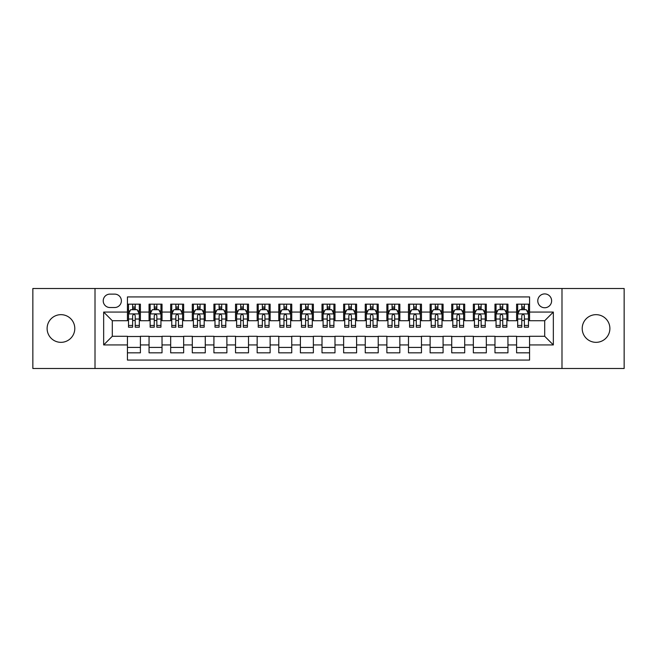 <?xml version="1.0" encoding="UTF-8"?>
<svg xmlns="http://www.w3.org/2000/svg" width="657" height="657" viewBox="0 0 657 657"><rect width="100%" height="100%" fill="white"/><g stroke="black" fill="none" stroke-linecap="round" stroke-linejoin="round"><path stroke-width="0.99" d="M596.047 314.662A13.838 13.838 0 0 0 582.209 328.5A13.838 13.838 0 0 0 596.047 342.338A13.838 13.838 0 0 0 609.885 328.5A13.838 13.838 0 0 0 596.047 314.662M60.953 314.662A13.838 13.838 0 0 0 47.115 328.5A13.838 13.838 0 0 0 60.953 342.338A13.838 13.838 0 0 0 74.791 328.5A13.838 13.838 0 0 0 60.953 314.662M544.694 293.909A6.915 6.915 0 0 0 537.779 300.824A6.915 6.915 0 0 0 544.694 307.747A6.915 6.915 0 0 0 551.617 300.824A6.915 6.915 0 0 0 544.694 293.909M561.99 368.495L624.15 368.495L624.15 288.505L561.99 288.505L561.99 368.495L95.01 368.495L95.01 288.505L32.85 288.505L32.85 368.495L95.01 368.495M529.567 304.175L516.591 304.175L516.591 312.067L507.943 312.067L507.943 320.715L516.591 320.715L516.591 312.067M507.943 312.067L507.943 304.175L494.976 304.175L494.976 312.067L486.328 312.067L486.328 320.715L494.976 320.715L494.976 312.067M486.328 312.067L486.328 304.175L473.352 304.175L473.352 312.067L464.704 312.067L464.704 320.715L473.352 320.715L473.352 312.067M464.704 312.067L464.704 304.175L451.729 304.175L451.729 312.067L443.081 312.067L443.081 320.715L451.729 320.715L451.729 312.067M443.081 312.067L443.081 304.175L430.113 304.175L430.113 312.067L421.466 312.067L421.466 320.715L430.113 320.715L430.113 312.067M421.466 312.067L421.466 304.175L408.49 304.175L408.49 312.067L399.842 312.067L399.842 320.715L408.49 320.715L408.49 312.067M399.842 312.067L399.842 304.175L386.874 304.175L386.874 312.067L378.227 312.067L378.227 320.715L386.874 320.715L386.874 312.067M378.227 312.067L378.227 304.175L365.251 304.175L365.251 312.067L356.603 312.067L356.603 320.715L365.251 320.715L365.251 312.067M356.603 312.067L356.603 304.175L343.636 304.175L343.636 312.067L334.988 312.067L334.988 320.715L343.636 320.715L343.636 312.067M334.988 312.067L334.988 304.175L322.012 304.175L322.012 312.067L313.364 312.067L313.364 320.715L322.012 320.715L322.012 312.067M313.364 312.067L313.364 304.175L300.397 304.175L300.397 312.067L291.749 312.067L291.749 320.715L300.397 320.715L300.397 312.067M291.749 312.067L291.749 304.175L278.773 304.175L278.773 312.067L270.126 312.067L270.126 320.715L278.773 320.715L278.773 312.067M270.126 312.067L270.126 304.175L257.158 304.175L257.158 312.067L248.51 312.067L248.51 320.715L257.158 320.715L257.158 312.067M248.51 312.067L248.51 304.175L235.535 304.175L235.535 312.067L226.887 312.067L226.887 320.715L235.535 320.715L235.535 312.067M226.887 312.067L226.887 304.175L213.919 304.175L213.919 312.067L205.271 312.067L205.271 320.715L213.919 320.715L213.919 312.067M205.271 312.067L205.271 304.175L192.296 304.175L192.296 312.067L183.648 312.067L183.648 320.715L192.296 320.715L192.296 312.067M183.648 312.067L183.648 304.175L170.672 304.175L170.672 312.067L162.024 312.067L162.024 320.715L170.672 320.715L170.672 312.067M162.024 312.067L162.024 304.175L149.057 304.175L149.057 320.715L140.409 320.715L140.409 304.175L127.433 304.175M127.433 352.825L140.409 352.825L140.409 336.285L149.057 336.285L149.057 352.825L162.024 352.825L162.024 336.285L170.672 336.285L170.672 344.933L162.024 344.933M170.672 344.933L170.672 352.825L183.648 352.825L183.648 336.285L192.296 336.285L192.296 344.933L183.648 344.933M192.296 344.933L192.296 352.825L205.271 352.825L205.271 336.285L213.919 336.285L213.919 344.933L205.271 344.933M213.919 344.933L213.919 352.825L226.887 352.825L226.887 336.285L235.535 336.285L235.535 344.933L226.887 344.933M235.535 344.933L235.535 352.825L248.51 352.825L248.51 336.285L257.158 336.285L257.158 344.933L248.51 344.933M257.158 344.933L257.158 352.825L270.126 352.825L270.126 336.285L278.773 336.285L278.773 344.933L270.126 344.933M278.773 344.933L278.773 352.825L291.749 352.825L291.749 336.285L300.397 336.285L300.397 344.933L291.749 344.933M300.397 344.933L300.397 352.825L313.364 352.825L313.364 336.285L322.012 336.285L322.012 344.933L313.364 344.933M322.012 344.933L322.012 352.825L334.988 352.825L334.988 336.285L343.636 336.285L343.636 344.933L334.988 344.933M343.636 344.933L343.636 352.825L356.603 352.825L356.603 336.285L365.251 336.285L365.251 344.933L356.603 344.933M365.251 344.933L365.251 352.825L378.227 352.825L378.227 336.285L386.874 336.285L386.874 344.933L378.227 344.933M386.874 344.933L386.874 352.825L399.842 352.825L399.842 336.285L408.49 336.285L408.49 344.933L399.842 344.933M408.49 344.933L408.49 352.825L421.466 352.825L421.466 336.285L430.113 336.285L430.113 344.933L421.466 344.933M430.113 344.933L430.113 352.825L443.081 352.825L443.081 336.285L451.729 336.285L451.729 344.933L443.081 344.933M451.729 344.933L451.729 352.825L464.704 352.825L464.704 336.285L473.352 336.285L473.352 344.933L464.704 344.933M473.352 344.933L473.352 352.825L486.328 352.825L486.328 336.285L494.976 336.285L494.976 344.933L486.328 344.933M494.976 344.933L494.976 352.825L507.943 352.825L507.943 336.285L516.591 336.285L516.591 344.933L507.943 344.933M109.924 307.525L114.679 307.525A6.701 6.701 0 0 0 121.381 300.824A6.701 6.701 0 0 0 114.679 294.122L109.924 294.122A6.701 6.701 0 0 0 103.223 300.824A6.701 6.701 0 0 0 109.924 307.525M561.99 288.505L95.01 288.505M529.567 312.067L529.567 296.931L127.433 296.931L127.433 320.715L112.306 320.715L112.306 336.285L127.433 336.285L127.433 360.069L529.567 360.069L529.567 336.285L544.694 336.285L544.694 320.715L529.567 320.715L529.567 312.067L553.342 312.067L553.342 344.933L529.567 344.933M127.433 344.933L103.658 344.933L103.658 312.067L127.433 312.067M516.591 344.933L516.591 352.825L529.567 352.825M127.433 309.587L128.517 309.587M132.624 309.587L135.219 309.587M139.325 309.587L140.409 309.587M127.433 320.501L128.517 320.501M132.624 320.501L135.219 320.501M139.325 320.501L140.409 320.501M127.433 336.499L140.409 336.499M127.433 347.413L140.409 347.413M149.057 320.501L150.141 320.501M154.247 320.501L156.842 320.501M160.949 320.501L162.024 320.501M149.057 309.587L150.141 309.587M154.247 309.587L156.842 309.587M160.949 309.587L162.024 309.587M149.057 336.499L162.024 336.499M149.057 347.413L162.024 347.413M170.672 336.499L183.648 336.499M170.672 347.413L183.648 347.413M170.672 309.587L171.756 309.587M175.862 309.587L178.458 309.587M182.564 309.587L183.648 309.587M170.672 320.501L171.756 320.501M175.862 320.501L178.458 320.501M182.564 320.501L183.648 320.501M192.296 336.499L205.271 336.499M192.296 347.413L205.271 347.413M192.296 309.587L193.38 309.587M197.486 309.587L200.081 309.587M204.187 309.587L205.271 309.587M192.296 320.501L193.38 320.501M197.486 320.501L200.081 320.501M204.187 320.501L205.271 320.501M213.919 336.499L226.887 336.499M213.919 347.413L226.887 347.413M213.919 309.587L214.995 309.587M219.101 309.587L221.696 309.587M225.803 309.587L226.887 309.587M213.919 320.501L214.995 320.501M219.101 320.501L221.696 320.501M225.803 320.501L226.887 320.501M235.535 336.499L248.51 336.499M235.535 347.413L248.51 347.413M235.535 309.587L236.619 309.587M240.725 309.587L243.32 309.587M247.426 309.587L248.51 309.587M235.535 320.501L236.619 320.501M240.725 320.501L243.32 320.501M247.426 320.501L248.51 320.501M257.158 336.499L270.126 336.499M257.158 347.413L270.126 347.413M257.158 309.587L258.234 309.587M262.34 309.587L264.935 309.587M269.05 309.587L270.126 309.587M257.158 320.501L258.234 320.501M262.34 320.501L264.935 320.501M269.05 320.501L270.126 320.501M278.773 336.499L291.749 336.499M278.773 347.413L291.749 347.413M278.773 309.587L279.857 309.587M283.964 309.587L286.559 309.587M290.665 309.587L291.749 309.587M278.773 320.501L279.857 320.501M283.964 320.501L286.559 320.501M290.665 320.501L291.749 320.501M300.397 336.499L313.364 336.499M300.397 347.413L313.364 347.413M300.397 309.587L301.473 309.587M305.587 309.587L308.174 309.587M312.289 309.587L313.364 309.587M300.397 320.501L301.473 320.501M305.587 320.501L308.174 320.501M312.289 320.501L313.364 320.501M322.012 336.499L334.988 336.499M322.012 347.413L334.988 347.413M322.012 309.587L323.096 309.587M327.202 309.587L329.798 309.587M333.904 309.587L334.988 309.587M322.012 320.501L323.096 320.501M327.202 320.501L329.798 320.501M333.904 320.501L334.988 320.501M343.636 336.499L356.603 336.499M343.636 347.413L356.603 347.413M343.636 309.587L344.711 309.587M348.826 309.587L351.413 309.587M355.527 309.587L356.603 309.587M343.636 320.501L344.711 320.501M348.826 320.501L351.413 320.501M355.527 320.501L356.603 320.501M365.251 336.499L378.227 336.499M365.251 347.413L378.227 347.413M365.251 309.587L366.335 309.587M370.441 309.587L373.036 309.587M377.143 309.587L378.227 309.587M365.251 320.501L366.335 320.501M370.441 320.501L373.036 320.501M377.143 320.501L378.227 320.501M386.874 336.499L399.842 336.499M386.874 347.413L399.842 347.413M386.874 309.587L387.95 309.587M392.065 309.587L394.66 309.587M398.766 309.587L399.842 309.587M386.874 320.501L387.95 320.501M392.065 320.501L394.66 320.501M398.766 320.501L399.842 320.501M408.49 336.499L421.466 336.499M408.49 347.413L421.466 347.413M408.49 309.587L409.574 309.587M413.68 309.587L416.275 309.587M420.381 309.587L421.466 309.587M408.49 320.501L409.574 320.501M413.68 320.501L416.275 320.501M420.381 320.501L421.466 320.501M430.113 336.499L443.081 336.499M430.113 347.413L443.081 347.413M430.113 309.587L431.197 309.587M435.304 309.587L437.899 309.587M442.005 309.587L443.081 309.587M430.113 320.501L431.197 320.501M435.304 320.501L437.899 320.501M442.005 320.501L443.081 320.501M451.729 336.499L464.704 336.499M451.729 347.413L464.704 347.413M451.729 309.587L452.813 309.587M456.919 309.587L459.514 309.587M463.62 309.587L464.704 309.587M451.729 320.501L452.813 320.501M456.919 320.501L459.514 320.501M463.62 320.501L464.704 320.501M473.352 336.499L486.328 336.499M473.352 347.413L486.328 347.413M473.352 309.587L474.436 309.587M478.542 309.587L481.138 309.587M485.244 309.587L486.328 309.587M473.352 320.501L474.436 320.501M478.542 320.501L481.138 320.501M485.244 320.501L486.328 320.501M494.976 336.499L507.943 336.499M494.976 347.413L507.943 347.413M494.976 309.587L496.051 309.587M500.158 309.587L502.753 309.587M506.859 309.587L507.943 309.587M494.976 320.501L496.051 320.501M500.158 320.501L502.753 320.501M506.859 320.501L507.943 320.501M516.591 336.499L529.567 336.499M516.591 347.413L529.567 347.413M516.591 309.587L517.675 309.587M521.781 309.587L524.376 309.587M528.483 309.587L529.567 309.587M516.591 320.501L517.675 320.501M521.781 320.501L524.376 320.501M528.483 320.501L529.567 320.501M112.306 320.715L103.658 312.067M112.306 336.285L103.658 344.933M553.342 312.067L544.694 320.715M553.342 344.933L544.694 336.285M135.219 306.991L132.624 306.991M139.325 325.445L135.219 325.445L135.219 327.202L139.325 327.202L139.325 314.013L137.165 309.693L130.677 309.693L128.517 314.013L128.517 327.202L132.624 327.202L132.624 325.445L128.517 325.445M128.517 314.013L128.517 304.175M139.325 314.013L139.325 304.175M132.624 309.693L132.624 304.175M135.219 304.175L135.219 309.693M135.219 325.445L135.219 315.639C134.357 313.972 133.494 313.972 132.624 315.639L132.624 325.445M156.842 306.991L154.247 306.991M160.949 325.445L156.842 325.445L156.842 327.202L160.949 327.202L160.949 314.013L158.789 309.693L152.301 309.693L150.141 314.013L150.141 327.202L154.247 327.202L154.247 325.445L150.141 325.445M150.141 314.013L150.141 304.175M160.949 314.013L160.949 304.175M154.247 309.693L154.247 304.175M156.842 304.175L156.842 309.693M156.842 325.445L156.842 315.639C155.972 313.972 155.109 313.972 154.247 315.639L154.247 325.445M178.458 306.991L175.862 306.991M182.564 325.445L178.458 325.445L178.458 327.202L182.564 327.202L182.564 314.013L180.404 309.693L173.916 309.693L171.756 314.013L171.756 327.202L175.862 327.202L175.862 325.445L171.756 325.445M171.756 314.013L171.756 304.175M182.564 314.013L182.564 304.175M175.862 309.693L175.862 304.175M178.458 304.175L178.458 309.693M178.458 325.445L178.458 315.639C177.595 313.972 176.733 313.972 175.862 315.639L175.862 325.445M200.081 306.991L197.486 306.991M204.187 325.445L200.081 325.445L200.081 327.202L204.187 327.202L204.187 314.013L202.028 309.693L195.54 309.693L193.38 314.013L193.38 327.202L197.486 327.202L197.486 325.445L193.38 325.445M193.38 314.013L193.38 304.175M204.187 314.013L204.187 304.175M197.486 309.693L197.486 304.175M200.081 304.175L200.081 309.693M200.081 325.445L200.081 315.639C199.219 313.972 198.348 313.972 197.486 315.639L197.486 325.445M221.696 306.991L219.101 306.991M225.803 325.445L221.696 325.445L221.696 327.202L225.803 327.202L225.803 314.013L223.643 309.693L217.155 309.693L214.995 314.013L214.995 327.202L219.101 327.202L219.101 325.445L214.995 325.445M214.995 314.013L214.995 304.175M225.803 314.013L225.803 304.175M219.101 309.693L219.101 304.175M221.696 304.175L221.696 309.693M221.696 325.445L221.696 315.639C220.834 313.972 219.972 313.972 219.101 315.639L219.101 325.445M243.32 306.991L240.725 306.991M247.426 325.445L243.32 325.445L243.32 327.202L247.426 327.202L247.426 314.013L245.266 309.693L238.778 309.693L236.619 314.013L236.619 327.202L240.725 327.202L240.725 325.445L236.619 325.445M236.619 314.013L236.619 304.175M247.426 314.013L247.426 304.175M240.725 309.693L240.725 304.175M243.32 304.175L243.32 309.693M243.32 325.445L243.32 315.639C242.458 313.972 241.587 313.972 240.725 315.639L240.725 325.445M264.935 306.991L262.34 306.991M269.05 325.445L264.935 325.445L264.935 327.202L269.05 327.202L269.05 314.013L266.882 309.693L260.394 309.693L258.234 314.013L258.234 327.202L262.34 327.202L262.34 325.445L258.234 325.445M258.234 314.013L258.234 304.175M269.05 314.013L269.05 304.175M262.34 309.693L262.34 304.175M264.935 304.175L264.935 309.693M264.935 325.445L264.935 315.639C264.073 313.972 263.211 313.972 262.34 315.639L262.34 325.445M286.559 306.991L283.964 306.991M290.665 325.445L286.559 325.445L286.559 327.202L290.665 327.202L290.665 314.013L288.505 309.693L282.017 309.693L279.857 314.013L279.857 327.202L283.964 327.202L283.964 325.445L279.857 325.445M279.857 314.013L279.857 304.175M290.665 314.013L290.665 304.175M283.964 309.693L283.964 304.175M286.559 304.175L286.559 309.693M286.559 325.445L286.559 315.639C285.696 313.972 284.826 313.972 283.964 315.639L283.964 325.445M308.174 306.991L305.587 306.991M312.289 325.445L308.174 325.445L308.174 327.202L312.289 327.202L312.289 314.013L310.12 309.693L303.641 309.693L301.473 314.013L301.473 327.202L305.587 327.202L305.587 325.445L301.473 325.445M301.473 314.013L301.473 304.175M312.289 314.013L312.289 304.175M305.587 309.693L305.587 304.175M308.174 304.175L308.174 309.693M308.174 325.445L308.174 315.639C307.312 313.972 306.449 313.972 305.587 315.639L305.587 325.445M329.798 306.991L327.202 306.991M333.904 325.445L329.798 325.445L329.798 327.202L333.904 327.202L333.904 314.013L331.744 309.693L325.256 309.693L323.096 314.013L323.096 327.202L327.202 327.202L327.202 325.445L323.096 325.445M323.096 314.013L323.096 304.175M333.904 314.013L333.904 304.175M327.202 309.693L327.202 304.175M329.798 304.175L329.798 309.693M329.798 325.445L329.798 315.639C328.935 313.972 328.065 313.972 327.202 315.639L327.202 325.445M351.413 306.991L348.826 306.991M355.527 325.445L351.413 325.445L351.413 327.202L355.527 327.202L355.527 314.013L353.359 309.693L346.88 309.693L344.711 314.013L344.711 327.202L348.826 327.202L348.826 325.445L344.711 325.445M344.711 314.013L344.711 304.175M355.527 314.013L355.527 304.175M348.826 309.693L348.826 304.175M351.413 304.175L351.413 309.693M351.413 325.445L351.413 315.639C350.551 313.972 349.688 313.972 348.826 315.639L348.826 325.445M373.036 306.991L370.441 306.991M377.143 325.445L373.036 325.445L373.036 327.202L377.143 327.202L377.143 314.013L374.983 309.693L368.495 309.693L366.335 314.013L366.335 327.202L370.441 327.202L370.441 325.445L366.335 325.445M366.335 314.013L366.335 304.175M377.143 314.013L377.143 304.175M370.441 309.693L370.441 304.175M373.036 304.175L373.036 309.693M373.036 325.445L373.036 315.639C372.174 313.972 371.312 313.972 370.441 315.639L370.441 325.445M394.66 306.991L392.065 306.991M398.766 325.445L394.66 325.445L394.66 327.202L398.766 327.202L398.766 314.013L396.606 309.693L390.118 309.693L387.95 314.013L387.95 327.202L392.065 327.202L392.065 325.445L387.95 325.445M387.95 314.013L387.95 304.175M398.766 314.013L398.766 304.175M392.065 309.693L392.065 304.175M394.66 304.175L394.66 309.693M394.66 325.445L394.66 315.639C393.789 313.972 392.927 313.972 392.065 315.639L392.065 325.445M416.275 306.991L413.68 306.991M420.381 325.445L416.275 325.445L416.275 327.202L420.381 327.202L420.381 314.013L418.222 309.693L411.734 309.693L409.574 314.013L409.574 327.202L413.68 327.202L413.68 325.445L409.574 325.445M409.574 314.013L409.574 304.175M420.381 314.013L420.381 304.175M413.68 309.693L413.68 304.175M416.275 304.175L416.275 309.693M416.275 325.445L416.275 315.639C415.413 313.972 414.551 313.972 413.68 315.639L413.68 325.445M437.899 306.991L435.304 306.991M442.005 325.445L437.899 325.445L437.899 327.202L442.005 327.202L442.005 314.013L439.845 309.693L433.357 309.693L431.197 314.013L431.197 327.202L435.304 327.202L435.304 325.445L431.197 325.445M431.197 314.013L431.197 304.175M442.005 314.013L442.005 304.175M435.304 309.693L435.304 304.175M437.899 304.175L437.899 309.693M437.899 325.445L437.899 315.639C437.028 313.972 436.166 313.972 435.304 315.639L435.304 325.445M459.514 306.991L456.919 306.991M463.62 325.445L459.514 325.445L459.514 327.202L463.62 327.202L463.62 314.013L461.46 309.693L454.973 309.693L452.813 314.013L452.813 327.202L456.919 327.202L456.919 325.445L452.813 325.445M452.813 314.013L452.813 304.175M463.62 314.013L463.62 304.175M456.919 309.693L456.919 304.175M459.514 304.175L459.514 309.693M459.514 325.445L459.514 315.639C458.652 313.972 457.789 313.972 456.919 315.639L456.919 325.445M481.138 306.991L478.542 306.991M485.244 325.445L481.138 325.445L481.138 327.202L485.244 327.202L485.244 314.013L483.084 309.693L476.596 309.693L474.436 314.013L474.436 327.202L478.542 327.202L478.542 325.445L474.436 325.445M474.436 314.013L474.436 304.175M485.244 314.013L485.244 304.175M478.542 309.693L478.542 304.175M481.138 304.175L481.138 309.693M481.138 325.445L481.138 315.639C480.275 313.972 479.405 313.972 478.542 315.639L478.542 325.445M502.753 306.991L500.158 306.991M506.859 325.445L502.753 325.445L502.753 327.202L506.859 327.202L506.859 314.013L504.699 309.693L498.211 309.693L496.051 314.013L496.051 327.202L500.158 327.202L500.158 325.445L496.051 325.445M496.051 314.013L496.051 304.175M506.859 314.013L506.859 304.175M500.158 309.693L500.158 304.175M502.753 304.175L502.753 309.693M502.753 325.445L502.753 315.639C501.891 313.972 501.028 313.972 500.158 315.639L500.158 325.445M524.376 306.991L521.781 306.991M528.483 325.445L524.376 325.445L524.376 327.202L528.483 327.202L528.483 314.013L526.323 309.693L519.835 309.693L517.675 314.013L517.675 327.202L521.781 327.202L521.781 325.445L517.675 325.445M517.675 314.013L517.675 304.175M528.483 314.013L528.483 304.175M521.781 309.693L521.781 304.175M524.376 304.175L524.376 309.693M524.376 325.445L524.376 315.639C523.514 313.972 522.644 313.972 521.781 315.639L521.781 325.445M149.057 344.933L140.409 344.933M149.057 312.067L140.409 312.067M139.276 313.906L128.575 313.906M128.517 310.884L130.086 310.884M137.756 310.884L139.325 310.884M132.624 319.023L128.517 319.023M139.325 319.023L135.219 319.023M135.219 308.363L132.624 308.363M160.891 313.906L150.19 313.906M150.141 310.884L151.701 310.884M159.38 310.884L160.949 310.884M154.247 319.023L150.141 319.023M160.949 319.023L156.842 319.023M156.842 308.363L154.247 308.363M182.515 313.906L171.814 313.906M171.756 310.884L173.325 310.884M181.004 310.884L182.564 310.884M175.862 319.023L171.756 319.023M182.564 319.023L178.458 319.023M178.458 308.363L175.862 308.363M204.13 313.906L193.429 313.906M193.38 310.884L194.94 310.884M202.619 310.884L204.187 310.884M197.486 319.023L193.38 319.023M204.187 319.023L200.081 319.023M200.081 308.363L197.486 308.363M225.753 313.906L215.053 313.906M214.995 310.884L216.564 310.884M224.242 310.884L225.803 310.884M219.101 319.023L214.995 319.023M225.803 319.023L221.696 319.023M221.696 308.363L219.101 308.363M247.369 313.906L236.668 313.906M236.619 310.884L238.187 310.884M245.858 310.884L247.426 310.884M240.725 319.023L236.619 319.023M247.426 319.023L243.32 319.023M243.32 308.363L240.725 308.363M268.992 313.906L258.291 313.906M258.234 310.884L259.802 310.884M267.481 310.884L269.05 310.884M262.34 319.023L258.234 319.023M269.05 319.023L264.935 319.023M264.935 308.363L262.34 308.363M290.608 313.906L279.907 313.906M279.857 310.884L281.426 310.884M289.096 310.884L290.665 310.884M283.964 319.023L279.857 319.023M290.665 319.023L286.559 319.023M286.559 308.363L283.964 308.363M312.231 313.906L301.53 313.906M301.473 310.884L303.041 310.884M310.72 310.884L312.289 310.884M305.587 319.023L301.473 319.023M312.289 319.023L308.174 319.023M308.174 308.363L305.587 308.363M333.855 313.906L323.145 313.906M323.096 310.884L324.665 310.884M332.335 310.884L333.904 310.884M327.202 319.023L323.096 319.023M333.904 319.023L329.798 319.023M329.798 308.363L327.202 308.363M355.47 313.906L344.769 313.906M344.711 310.884L346.28 310.884M353.959 310.884L355.527 310.884M348.826 319.023L344.711 319.023M355.527 319.023L351.413 319.023M351.413 308.363L348.826 308.363M377.093 313.906L366.392 313.906M366.335 310.884L367.904 310.884M375.574 310.884L377.143 310.884M370.441 319.023L366.335 319.023M377.143 319.023L373.036 319.023M373.036 308.363L370.441 308.363M398.709 313.906L388.008 313.906M387.95 310.884L389.519 310.884M397.198 310.884L398.766 310.884M392.065 319.023L387.95 319.023M398.766 319.023L394.66 319.023M394.66 308.363L392.065 308.363M420.332 313.906L409.631 313.906M409.574 310.884L411.142 310.884M418.813 310.884L420.381 310.884M413.68 319.023L409.574 319.023M420.381 319.023L416.275 319.023M416.275 308.363L413.68 308.363M441.947 313.906L431.247 313.906M431.197 310.884L432.758 310.884M440.436 310.884L442.005 310.884M435.304 319.023L431.197 319.023M442.005 319.023L437.899 319.023M437.899 308.363L435.304 308.363M463.571 313.906L452.87 313.906M452.813 310.884L454.381 310.884M462.06 310.884L463.62 310.884M456.919 319.023L452.813 319.023M463.62 319.023L459.514 319.023M459.514 308.363L456.919 308.363M485.186 313.906L474.485 313.906M474.436 310.884L475.997 310.884M483.675 310.884L485.244 310.884M478.542 319.023L474.436 319.023M485.244 319.023L481.138 319.023M481.138 308.363L478.542 308.363M506.81 313.906L496.109 313.906M496.051 310.884L497.62 310.884M505.299 310.884L506.859 310.884M500.158 319.023L496.051 319.023M506.859 319.023L502.753 319.023M502.753 308.363L500.158 308.363M528.425 313.906L517.724 313.906M517.675 310.884L519.244 310.884M526.914 310.884L528.483 310.884M521.781 319.023L517.675 319.023M528.483 319.023L524.376 319.023M524.376 308.363L521.781 308.363"/></g></svg>
